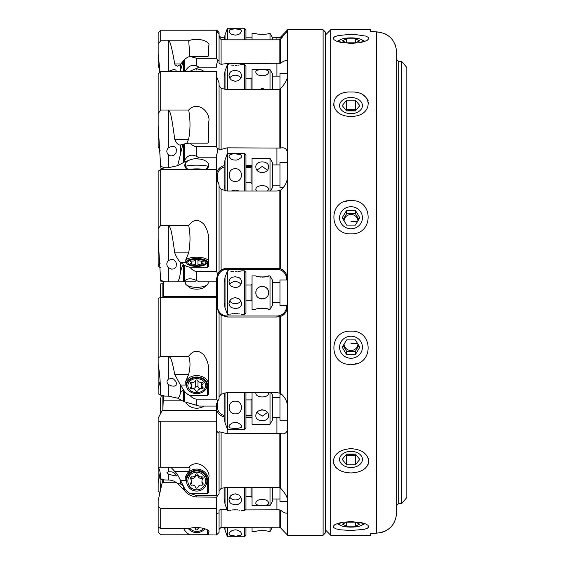 <?xml version="1.0" encoding="UTF-8"?>
<svg xmlns="http://www.w3.org/2000/svg" width="565" height="565" viewBox="0 0 565 565"><rect width="100%" height="100%" fill="white"/><g stroke="black" fill="none" stroke-linecap="round" stroke-linejoin="round"><path stroke-width="0.85" d="M163.243 482.743L163.243 479.685M182.883 400.818L163.221 400.818L162.854 410.303L162.854 395.578M216.529 297.67L160.7 297.67L158.165 298.143L158.165 357.928L160.7 356.233L188.696 356.233C193.308 350.081 198.35 349.65 203.831 354.94C207.348 359.905 208.958 365.407 208.662 371.452L208.662 394.419L207.645 395.429L189.882 395.429L192.072 397.47L194.854 398.869L196.733 399.137L216.529 399.137L216.529 296.653L163.221 296.653L163.243 297.67M160.128 263.325L158.165 265.423L158.165 266.857L160.7 267.33M158.165 200.709L158.165 265.423M163.221 296.653L163.236 281.843L163.236 283.157L161.046 283.157L160.658 284.732L160.312 297.741M176.767 482.743L162.162 482.743L162.967 479.636M216.557 403.361L216.529 404.858M162.854 410.303L216.529 410.437L216.529 404.145L219.065 398.431L219.065 313.257L216.529 306.35L217.539 306.35L217.539 278.948A9.64 9.64 0 0 1 227.187 269.307L276.921 269.307A9.64 9.64 0 0 1 286.561 278.948L287.578 278.948L287.578 177.354C286.858 182.742 284.52 187.001 280.558 190.151L276.921 191.048L227.187 191.048L221.092 189.261L221.092 270.204L227.187 268.29L279.124 268.523L279.124 190.836M163.229 395.684L163.221 400.818M216.529 299.464L216.529 302.635M160.128 150.572L158.165 146.723L158.165 97.477M216.529 156.922L217.709 149.499L219.065 148.461L219.065 82.85L216.529 76.536L216.529 71.607L160.7 71.607L160.7 110.02L188.696 110.02C198.329 99.687 211.31 113.466 208.662 122.118L208.662 142.225L207.645 143.157L189.882 143.157L192.072 145.071L194.854 146.399L196.733 146.653L216.529 146.653L217.709 149.499M160.128 381.213L158.165 388.699L158.165 393.805L161.293 395.5M158.165 325.85L158.165 388.699M189.953 534.773L160.7 534.773L158.165 532.202L158.165 524.475M216.529 534.984L219.065 532.47L219.065 512.907L217.391 513.288L216.642 512.872L216.529 508.557L160.7 508.557L160.7 528.713L188.696 528.713C198.329 525.288 211.31 530.182 208.662 531.842L208.662 534.695L189.882 534.765L216.529 534.984L216.529 512.321M219.065 512.907L219.065 510.244L221.092 509.192L221.092 527.307L279.124 527.216L280.558 527.837L280.558 510.195L279.124 509.828L245.21 509.92M227.187 509.92L221.092 509.192M219.065 529.426L221.092 527.307M237.999 509.92L232.611 509.92M196.733 495.611L196.733 496.995L216.529 497.179L219.065 493.754L219.065 433.277L217.391 431.943L216.642 430.184L216.529 421.773L160.7 421.773L160.7 467.22L188.696 467.22C198.329 457.304 211.31 470.906 208.662 477.813L208.662 492.722L207.645 493.344L189.882 493.344L196.733 495.611L216.529 495.611L217.709 496.014M216.529 495.611L216.529 428.955M219.065 433.277L219.065 431.745L221.092 432.197L221.092 488.358L227.187 487.313L276.921 487.313L279.124 487.44L280.558 488.181L280.558 433.51L227.187 433.722L221.092 432.197M219.065 491.112L221.092 488.358M196.733 399.137L196.733 405.239L199.184 406.066L216.529 406.066M216.529 399.137L217.709 400.91M160.7 356.233L160.7 297.67M279.124 268.523L280.558 268.933C284.52 270.148 286.858 273.481 287.578 278.948L287.578 306.35C286.858 311.824 284.52 315.164 280.558 316.372L276.921 317.007L227.187 317.007L221.092 315.101A10.657 10.657 0 0 1 219.065 313.257L221.092 315.101A10.657 10.657 0 0 1 219.065 313.257M219.065 396.905L221.092 394.25L227.187 392.548L276.921 392.548L280.558 393.417L280.558 316.372A10.657 10.657 0 0 0 286.151 311.668A10.657 10.657 0 0 1 280.558 316.372M278.39 268.389A10.657 10.657 0 0 1 279.287 268.559M281.306 269.237A10.657 10.657 0 0 1 284.103 271.073M217.808 273.884A10.657 10.657 0 0 1 218.104 273.368M218.556 272.69A10.657 10.657 0 0 1 227.187 268.29L227.187 269.307M196.733 271.412L216.529 271.412L216.529 169.5L160.7 169.5L158.165 171.195L158.165 228.55L160.7 225.492L188.696 225.492C193.308 219.255 198.35 218.817 203.831 224.178C207.348 229.206 208.958 234.906 208.662 241.262L208.662 266.129L207.645 267.252L189.882 267.252L192.072 269.533L194.854 271.108L196.733 271.412L196.733 280.6L199.184 281.843L216.529 281.843L216.529 296.653M216.529 281.843L216.529 278.948L217.709 274.074L219.065 272.048L219.065 184.988L216.529 177.354M216.529 271.412L217.709 274.074M160.7 225.492L160.7 169.5M219.065 186.521L221.092 189.261M219.065 272.048L221.092 270.204M196.733 146.653L196.733 156.47L199.184 157.79L216.529 157.79L216.529 169.5M216.529 157.79L216.529 154.704M216.529 146.653L216.529 76.536M227.187 89.595L221.092 88.408L221.092 149.45L227.187 147.839L280.558 148.079L280.558 88.677L279.124 89.447L276.921 89.595L227.187 89.595M219.065 85.506L221.092 88.408M221.092 149.45L219.065 149.986L219.065 148.461M196.733 58.294L196.733 66.105L199.184 67.164L216.529 67.164L216.529 64.707L217.709 60.561L219.065 60.794L219.065 34.211L216.529 30.898L216.529 30.227L160.7 30.227L160.7 40.765L188.696 40.765C198.329 36.782 211.31 41.909 208.662 45.942L208.662 55.907L207.645 56.408L189.882 56.408L196.733 58.294L216.529 58.294L217.709 60.561M216.529 58.294L216.529 30.898M227.187 39.825L221.092 39.564L221.092 64.339L227.187 63.478L280.558 63.252L280.558 39.133L279.124 39.79L276.921 39.825L227.187 39.825M219.065 37.276L221.092 39.564M221.092 64.339L219.065 63.428L219.065 60.794M217.038 31.746L217.709 31.096L219.065 32.53L219.065 34.211M189.882 30.235L216.529 30.016L217.709 31.096M219.065 35.574L221.092 37.693L224.517 37.777M245.959 37.799L252.054 37.799M272.351 37.799L279.965 37.587M323.102 29.776L323.102 535.225L325.638 532.689L325.638 32.311L323.102 29.776L287.578 29.776L287.578 30.898L280.558 39.133M287.578 177.354L287.578 30.898M227.187 317.007L227.187 315.997L276.921 315.997A9.64 9.64 0 0 0 286.561 306.35L287.578 306.35L287.578 535.225L323.102 535.225M287.578 535.203L280.558 527.837M287.578 512.321C286.858 513.938 284.52 513.232 280.558 510.195M287.578 499.573C286.858 496.112 284.52 492.313 280.558 488.181M287.578 428.955C286.858 433.051 284.52 434.57 280.558 433.51M287.578 405.776C286.858 400.62 284.52 396.503 280.558 393.417M287.578 153.073C286.858 148.757 284.52 147.098 280.558 148.079M287.578 76.536C286.858 80.385 284.52 84.432 280.558 88.677M287.578 61.875C286.858 59.876 284.52 60.328 280.558 63.252M280.304 37.382L287.578 29.797M161.413 395.161L160.658 398.657L160.128 414.428M160.128 472.651L158.165 483.52L158.165 490.929L159.944 492.652M158.165 439.379L158.165 483.52M160.128 491.833L161.046 478.767M189.882 534.765A14.21 13.172 0 0 1 184.43 529.815L183.745 528.713M188.491 528.713A10.149 9.407 180 0 0 196.733 532.633A10.149 9.407 180 0 0 204.94 528.762M162.162 482.743L158.165 500.597L158.165 506.572L160.7 508.557M216.529 508.557L216.529 497.179M158.165 506.572L158.165 526.806L160.7 528.713M171.718 475.073L167.346 473.654L166.922 472.608L168.314 471.817L172.092 471.916L173.575 472.545L175.8 474.381L176.485 475.977L171.718 475.073M189.882 493.344A14.21 14.069 180 0 1 184.43 488.054L180.44 480.292C178.42 475.9 176.52 472.926 174.726 471.372L170.941 467.354L169.401 467.22M188.774 467.22L188.696 467.22C190.447 467.184 190.433 468.562 188.646 471.372L185.758 476.253L185.85 480.292L180.44 480.292L180.659 484.057L177.671 483.52L174.303 481.253L170.263 480.081L164.733 479.953L160.658 479.226C160.474 472.693 159.648 468.788 158.165 467.523L158.165 467.078M196.733 470.963A10.149 10.05 0 0 0 186.584 481.013A10.149 10.05 0 0 0 196.733 491.07A10.149 10.05 0 0 0 206.882 481.013A10.149 10.05 0 0 0 196.733 470.963M196.733 496.995C191.373 496.437 187.269 494.248 184.43 490.427L177.671 483.52M162.162 410.437L158.165 418.277L158.165 420.897L160.7 421.773M216.529 421.773L216.529 410.437M158.165 420.897L158.165 467.1L160.7 467.22M183.406 488.88L183.406 486.296L180.659 484.057M171.718 385.98L168.314 384.532L167.346 383.522L166.922 381.085L168.314 379.136L172.092 378.373L173.575 378.995L175.8 381.368L176.407 382.936L176.089 385.295L174.105 386.178L171.718 385.98M189.882 395.429A14.21 11.194 180 0 1 184.43 391.213L180.44 385.04L174.726 374.44C171.188 355.788 170.333 357.899 168.314 356.233L168.314 379.136M188.696 356.233C190.447 361.169 190.433 367.236 188.646 374.44L185.758 381.311L185.85 385.04L180.44 385.04L180.659 392.498L179.402 396.609L177.671 398.177L168.314 396.114L164.733 396.114L160.658 394.794L164.733 396.114M196.733 377.618A10.149 7.995 0 0 0 186.584 385.613A10.149 7.995 0 0 0 196.733 393.614A10.149 7.995 0 0 0 206.882 385.613A10.149 7.995 0 0 0 196.733 377.618M196.733 405.239L183.766 401.616L199.184 406.066M183.766 401.616L177.671 398.177M158.165 357.928L158.165 364.291C159.648 372.54 160.474 382.703 160.658 394.794M183.406 401.277L183.406 389.815L180.659 392.498M171.718 269.166L168.314 267.619C166.336 265.268 166.336 262.916 168.314 260.564L172.092 259.144L173.575 259.582L175.8 261.87L176.407 263.622L176.089 266.864L174.105 268.813L171.718 269.166M167.904 261.03L168.314 260.564L168.314 225.492C170.333 227.547 171.188 226.953 174.726 252.88C176.52 257.259 178.42 260.401 180.44 262.308L180.659 271.461L179.402 278.531L177.671 281.843L164.733 281.843L160.658 280.268L161.046 281.843L164.733 281.843M188.696 225.492C190.447 234.072 190.433 243.204 188.646 252.88L185.758 259.9L185.85 262.308A10.912 4.089 180 0 1 197.1 258.502A10.912 4.089 180 0 1 207.645 262.584L207.645 267.252M189.882 267.252A14.21 5.325 180 0 1 184.43 265.246L180.44 262.308L185.85 262.308M196.733 258.784A10.149 3.8 0 0 0 186.584 262.584A10.149 3.8 0 0 0 196.733 266.39A10.149 3.8 0 0 0 206.882 262.584A10.149 3.8 0 0 0 196.733 258.784M196.733 280.6C191.373 278.065 187.269 278.227 184.43 281.088L183.766 281.843L195.631 281.843M183.766 281.843L168.314 281.843L168.314 267.619M186.471 281.843L187.34 281.843M180.659 271.461C181.739 267.316 182.65 265.02 183.406 264.582L183.406 281.843L177.671 281.843M158.165 228.55L158.165 239.15L160.658 280.268M171.718 155.919L170.1 155.714L168.314 154.69C166.336 152.458 166.336 150.184 168.314 147.868L172.092 146.166L174.719 146.815L175.8 147.896L176.407 149.365L176.089 152.621L174.105 155.114L171.718 155.919M180.037 145.071L180.44 144.993C178.42 145.325 176.52 143.411 174.726 139.251C171.188 113.007 170.333 111.919 168.314 110.02L168.314 147.868M180.659 153.383L180.44 144.993L183.406 144.153C182.65 145.318 181.739 148.397 180.659 153.383L177.671 165.679L168.314 167.741L164.733 167.741L160.658 166.343L161.046 168.801L164.733 167.741M188.696 110.02C190.447 119.957 190.433 129.703 188.646 139.251L186.676 143.496M189.882 143.157A14.21 1.978 180 0 0 184.43 143.905L183.406 144.153L183.406 162.586L177.671 165.679M196.733 156.47C191.373 153.857 187.269 155.311 184.43 160.82L183.766 162.247L191.479 159.365L199.184 157.79M206.38 169.5L207.892 168.059L208.845 165.644L208.266 163.37L206.486 161.463L203.81 160.022L200.483 159.111L195.631 158.822M187.093 169.5L185.242 167.565L184.621 165.263L185.567 162.826L187.34 161.216M183.766 162.247L183.406 162.586M161.293 169.5L161.046 168.801M160.7 71.607L158.165 74.072L158.165 125.621L160.658 166.343M158.165 113.621L160.7 110.02M167.869 71.607L173.575 69.537L175.8 69.989L176.52 71.607M188.696 40.765L189.889 56.408A14.21 8.75 180 0 0 184.43 59.692L183.406 60.787L180.659 69.905L180.44 64.523L177.77 66.246L175.242 65.109L174.726 64.007C171.831 47.107 169.691 39.359 168.314 40.765L168.314 71.254M180.659 69.905L180.482 71.607M208.662 55.907L208.662 45.942M183.406 71.607L183.406 60.787L180.44 64.523M196.733 66.105C191.881 64.255 188.004 66.084 185.108 71.607M189.197 71.607L199.184 67.164M196.733 69.968L196.733 68.888L195.631 68.937M196.733 68.888L200.483 69.446L204.601 71.607M160.7 30.227L158.165 32.798L158.165 54.127L160.057 72.235M158.165 43.95L160.7 40.765M159.944 72.348L158.165 64.403L158.165 54.127M406.835 497.504L401.757 503.457L406.835 497.504L406.835 67.496L401.757 61.543L398.713 61.543L396.686 59.495L396.686 52.319L396.686 512.681C395.535 525.076 388.769 531.898 376.382 533.162L370.598 533.763L370.598 535.225L330.709 535.225L330.709 29.776L325.638 34.846M370.598 31.237L375.676 31.838L370.598 31.237L370.598 29.776L330.709 29.776M368.776 103.798L368.592 102.074M368.105 100.528L366.826 98.359M365.583 96.982L363.698 95.499M333.251 461.202C334.431 453.603 340.349 449.415 351.013 448.645C361.664 449.408 367.589 453.596 368.776 461.202C367.589 468.526 361.671 472.439 351.013 472.94C340.356 472.446 334.438 468.533 333.251 461.202M381.876 32.6L375.676 31.838M351.013 233.832C328.216 234.991 328.173 199.191 351.013 200.646C373.804 199.163 373.853 234.962 351.013 233.832M351.013 116.355C328.216 116.877 328.173 90.668 351.013 92.06C373.804 90.647 373.853 116.856 351.013 116.355M351.013 43.392L340.455 42.326L336.217 41.012L333.943 39.656L333.315 38.003L334.741 36.69L337.856 35.651L348.047 34.55L356.042 34.642L365.809 36.096L368.246 37.339L368.705 38.773L367.285 40.256L364.164 41.626L359.601 42.707L351.013 43.392M351.013 364.354C328.216 365.838 328.173 330.038 351.013 331.168C373.804 330.009 373.853 365.809 351.013 364.354M395.867 46.556L394.66 43.399M392.866 40.355L390.705 37.799M388.007 35.524L385.118 33.829M398.713 61.543L398.713 503.457L401.757 503.457L398.713 503.457L396.686 505.506L396.686 59.495M381.876 532.4L385.118 531.171M388.007 529.476L390.705 527.202M392.866 524.645L394.66 521.601M333.251 103.798L333.428 105.528M375.676 533.162L370.598 533.763M333.428 459.472L333.272 461.852M333.428 462.919L334.183 465.052M335.476 466.994L336.966 468.484M363.698 469.501L365.583 468.018M366.826 466.641L368.105 464.472M368.592 462.926L368.747 460.56M368.592 459.479L368.324 458.483M351.013 530.5L340.455 529.829L336.217 528.904L333.781 527.661L333.315 526.227L334.741 524.744L337.856 523.374L342.418 522.293L351.013 521.608L361.565 522.674L365.809 523.988L368.076 525.344L368.705 526.997L367.285 528.31L364.164 529.349L351.119 530.5M347.15 201.041L344.269 201.867M354.869 363.959L357.751 363.133M406.835 67.496L401.757 61.543L401.757 503.457M376.382 533.162L376.382 31.838C388.741 33.074 395.514 39.903 396.686 52.319M203.675 528.36A8.878 8.235 0 0 1 189.798 528.36M194.353 527.548A2.966 2.747 0 0 1 195.497 529.045A1.292 1.194 180 0 0 197.976 529.045A2.966 2.747 0 0 1 199.106 527.562M270.006 527.202L270.006 531.672L272.351 527.202M270.006 531.672L268.545 531.672C268.94 530.33 255.472 530.33 255.86 531.672L252.054 531.672L252.054 527.202M268.545 531.672C268.94 530.33 255.472 530.33 255.86 531.672M225.032 527.216L225.032 530.154L224.517 527.223M225.032 530.154L227.434 536.75L227.434 527.202M245.959 527.202L245.959 535.225L244.44 536.75L227.434 536.75M240.287 535.479L240.845 535.182M244.44 527.202L244.44 536.75M235.301 529.836L237.349 530.097L240.605 531.842L241.651 533.826L241.093 534.984L236.227 536.164L230.004 535.323L228.959 533.826L229.51 532.4L232.328 530.394L235.301 529.836M205.618 481.013A8.878 8.793 180 0 1 196.733 489.813A8.878 8.793 180 0 1 187.855 481.013A8.878 8.793 180 0 1 196.733 472.22A8.878 8.793 180 0 1 205.618 481.013M201.55 476.846A2.966 2.938 180 0 1 197.976 474.798A1.292 1.278 0 0 0 195.497 474.798A2.966 2.938 180 0 1 191.916 476.846A1.292 1.278 0 0 0 190.68 478.972A2.966 2.938 180 0 1 190.68 483.061A1.292 1.278 0 0 0 191.916 485.187A2.966 2.938 180 0 1 195.497 487.235A1.292 1.278 0 0 0 197.976 487.235A2.966 2.938 180 0 1 201.55 485.187A1.292 1.278 0 0 0 202.793 483.061A2.966 2.938 180 0 1 202.793 478.972A1.292 1.278 0 0 0 201.55 476.846L201.55 478.258A1.292 1.278 180 0 1 202.941 478.788M190.525 478.788A1.292 1.278 180 0 1 191.916 478.258A2.966 2.938 0 0 0 195.497 476.21A1.292 1.278 180 0 1 197.976 476.21A2.966 2.938 0 0 0 201.55 478.258M201.952 481.013L201.952 482.425A2.966 2.938 0 0 0 202.793 484.473A1.292 1.278 180 0 1 202.941 484.657M190.525 484.657A1.292 1.278 180 0 1 190.68 484.473A2.966 2.938 0 0 0 191.514 482.425L191.514 481.013M279.965 487.715L279.965 501.55L287.578 501.55M270.006 487.313L270.006 505.611L272.351 501.55L272.351 487.313M268.545 503.366C268.94 506.289 255.472 506.297 255.86 503.366C255.472 498.104 268.94 498.118 268.545 503.366M252.054 487.313L252.054 505.611L270.006 505.611M224.143 487.56L224.143 499.015L225.032 504.086L225.032 487.433M225.032 504.086L227.434 510.682L227.434 487.313M241.651 510.682L244.44 510.682L244.44 487.313M235.301 509.743C227.116 510.774 227.116 510.774 235.301 509.743C243.487 510.774 243.487 510.774 235.301 509.743L233.797 509.8M239.715 510.202L238.797 510.033M237.9 509.905L236.813 509.8M232.709 509.905L231.805 510.033M230.894 510.202L229.835 510.449M244.44 510.682L245.959 509.164L245.959 487.313M235.301 493.81L239.172 495.124L240.605 496.621L241.651 499.778L241.093 501.939L239.963 503.288L238.275 504.263L235.301 504.799L231.438 503.839L230.004 502.652L228.959 499.778L229.51 497.454L230.647 495.83L232.328 494.559L235.301 493.81M240.888 497.059A6.342 5.495 0 0 1 235.301 499.94A6.342 5.495 0 0 1 229.722 497.059M185.991 402.259A11.42 8.998 0 0 0 204.127 406.066M205.618 385.613A8.878 6.999 180 0 1 196.733 392.611A8.878 6.999 180 0 1 187.855 385.613A8.878 6.999 180 0 1 196.733 378.621A8.878 6.999 180 0 1 205.618 385.613M201.55 382.293A2.966 2.338 180 0 1 197.976 380.669A1.292 1.017 0 0 0 195.497 380.669A2.966 2.338 180 0 1 191.916 382.293A1.292 1.017 0 0 0 190.68 383.988A2.966 2.338 180 0 1 191.514 385.613A2.966 2.338 180 0 1 190.68 387.244A1.292 1.017 0 0 0 191.916 388.939A2.966 2.338 180 0 1 195.497 390.563A1.292 1.017 0 0 0 197.976 390.563A2.966 2.338 180 0 1 201.55 388.939A1.292 1.017 0 0 0 202.793 387.244A2.966 2.338 180 0 1 201.952 385.613A2.966 2.338 180 0 1 202.793 383.988A1.292 1.017 0 0 0 201.55 382.293L201.55 388.543A1.292 1.017 180 0 1 201.952 388.515M191.514 388.515A1.292 1.017 180 0 1 191.916 388.543A2.966 2.338 0 0 0 195.497 386.919A1.292 1.017 180 0 1 197.976 386.919A2.966 2.338 0 0 0 201.55 388.543M282.097 394.815L279.965 394.815L279.965 420.191L287.578 420.191M270.006 392.548L270.006 424.251L272.351 420.191L272.351 394.815L271.038 392.548M268.545 415.875C268.94 422.288 255.472 422.302 255.86 415.875L255.86 415.875C255.472 408.107 268.94 408.128 268.545 415.875M252.054 392.548L252.054 424.251L270.006 424.251M261.44 409.809L262.958 409.809M255.931 392.548L255.86 393C255.465 398.254 268.933 398.261 268.545 393L268.474 392.548M267.379 412.507L262.202 416.172L257.019 412.507M224.948 392.76L224.143 397.357L224.143 417.655L225.032 422.726L225.032 392.739M225.032 422.726L227.434 429.322L227.434 392.548M227.434 429.322L244.44 429.322L244.44 392.548M235.301 422.415L237.349 422.669L240.605 424.421L241.651 426.406L241.093 427.564L236.227 428.743L230.004 427.903L228.959 426.406L229.51 424.979L232.328 422.966L235.301 422.415M244.44 429.322L245.959 427.804L245.959 392.548M236.198 392.548L234.419 392.548M235.301 401.157C243.48 400.762 243.501 414.237 235.301 413.848C227.13 414.244 227.109 400.776 235.301 401.157M208.153 281.843L208.153 283.051A11.42 4.28 0 0 1 207.178 284.781A11.42 4.28 0 0 1 196.733 287.331A11.42 4.28 0 0 1 186.288 284.781A11.42 4.28 0 0 1 185.32 283.051L185.32 281.843M205.618 262.584A8.878 3.326 180 0 1 196.733 265.91A8.878 3.326 180 0 1 187.855 262.584A8.878 3.326 180 0 1 190.391 260.26A8.878 3.326 180 0 1 203.082 260.26A8.878 3.326 180 0 1 205.618 262.584M201.55 261.009A2.966 1.109 180 0 1 197.976 260.232A1.292 0.48 0 0 0 196.733 259.879A1.292 0.48 0 0 0 195.497 260.232A2.966 1.109 180 0 1 191.916 261.009A1.292 0.48 0 0 0 190.313 261.475A1.292 0.48 0 0 0 190.68 261.814A2.966 1.109 180 0 1 191.514 262.584A2.966 1.109 180 0 1 190.68 263.361A1.292 0.48 0 0 0 190.313 263.693A1.292 0.48 0 0 0 191.916 264.166A2.966 1.109 180 0 1 195.497 264.936A1.292 0.48 0 0 0 196.733 265.289A1.292 0.48 0 0 0 197.976 264.936A2.966 1.109 180 0 1 201.55 264.166A1.292 0.48 0 0 0 203.16 263.693A1.292 0.48 0 0 0 202.793 263.361A2.966 1.109 180 0 1 201.952 262.584A2.966 1.109 180 0 1 202.793 261.814A1.292 0.48 0 0 0 203.16 261.475A1.292 0.48 0 0 0 201.55 261.009L201.55 264.166M186.288 284.781L189.31 287.338A8.122 3.044 0 0 0 196.733 289.153A8.122 3.044 0 0 0 204.163 287.338L207.178 284.781M287.578 279.965L279.965 279.965L279.965 305.34L287.578 305.34M270.006 309.394L272.351 305.34L272.351 279.965L270.006 275.904L270.006 309.394L266.143 308.645M256.051 291.088L255.86 292.649C255.472 284.456 268.94 284.47 268.545 292.649C268.94 300.827 255.472 300.848 255.86 292.649L256.051 294.21M270.006 275.904L268.545 275.904C268.933 277.253 255.465 277.245 255.86 275.904L252.054 275.904L252.054 309.394L255.86 309.394C255.465 308.052 268.933 308.052 268.545 309.394M256.454 295.333L256.906 296.145M257.584 296.999L258.339 297.684M259.081 298.172L260.19 298.666M261.087 298.892L262.202 298.991M263.311 298.892L264.208 298.666M265.324 298.172L266.066 297.684M266.821 296.999L267.492 296.145M267.944 295.333L268.347 294.21M265.38 308.469L264.236 308.285M263.325 308.193L262.202 308.151M261.072 308.193L260.161 308.285M259.017 308.469L258.254 308.645M256.454 289.965L256.906 289.153M257.584 288.298L258.339 287.62M259.081 287.126L260.19 286.632M261.087 286.406L262.202 286.307M263.311 286.406L264.208 286.632M265.324 287.126L266.066 287.62M266.821 288.298L267.492 289.153M267.944 289.965L268.347 291.088M268.545 275.904L266.143 276.659M265.38 276.829L264.236 277.02M263.325 277.111L262.202 277.154M261.072 277.111L260.161 277.02M259.017 276.829L258.254 276.659M225.032 277.422L224.143 282.5L224.143 302.798L225.032 307.876L225.032 277.422L227.434 270.826L228.959 270.826M225.032 307.876L227.434 314.472L227.434 270.826M244.44 314.472L244.44 270.826L245.959 272.351L245.959 312.946L244.44 314.472L241.651 314.472M235.301 297.593L239.172 298.913L240.605 300.403L241.651 303.56L241.093 305.721L239.963 307.07L238.275 308.045L235.301 308.582L231.438 307.621L230.004 306.435L228.959 303.56L229.51 301.244L230.647 299.62L232.328 298.341L235.301 297.593M235.301 313.533C227.116 314.557 227.116 314.557 235.301 313.533C243.487 314.557 243.487 314.557 235.301 313.533L233.797 313.582M239.715 313.992L238.797 313.822M237.9 313.688L236.813 313.582M232.709 313.688L231.805 313.822M230.894 313.992L229.835 314.232M235.301 271.772C227.116 270.741 227.116 270.741 235.301 271.772C243.487 270.741 243.487 270.741 235.301 271.772L236.813 271.716M237.9 271.61L238.797 271.483M239.715 271.313L240.775 271.066M230.894 271.313L231.805 271.483M232.709 271.61L233.797 271.716M235.301 276.716L239.172 277.676L240.605 278.863L241.651 281.737L241.093 284.054L239.963 285.678L238.275 286.956L235.301 287.705L231.438 286.391L230.004 284.894L228.959 281.737L229.51 279.576L230.647 278.227L232.328 277.253L235.301 276.716M229.722 284.456A6.342 5.495 180 0 1 235.301 281.575A6.342 5.495 180 0 1 240.888 284.456M240.888 300.841A6.342 5.495 0 0 1 235.301 303.723A6.342 5.495 0 0 1 229.722 300.841M208.153 163.186L208.153 166.753A11.42 1.589 0 0 1 208.04 166.979L205.469 169.5M188.004 169.5L185.433 166.979A11.42 1.589 0 0 1 185.32 166.753L185.32 163.186M185.32 166.753A11.42 1.589 0 0 1 196.733 165.164A11.42 1.589 0 0 1 208.153 166.753M189.522 169.5A8.122 1.13 0 0 1 196.733 168.886A8.122 1.13 0 0 1 203.944 169.5M287.578 162.388L279.965 162.388L279.965 187.764L282.973 187.764M270.451 191.048L272.351 187.764L272.351 162.388L270.006 158.327L270.006 191.048M268.545 166.703C268.94 174.458 255.472 174.472 255.86 166.703C255.472 160.276 268.94 160.291 268.545 166.703L268.545 166.703M270.006 158.327L252.054 158.327L252.054 191.048M256.997 191.048L255.86 189.579C255.465 184.331 268.933 184.317 268.545 189.579L267.407 191.048M261.44 172.77L262.958 172.77M267.379 170.072L262.202 166.414L257.019 170.072M225.032 159.853L224.143 164.924L224.143 185.228L225.032 190.299L225.032 159.853L227.434 153.256L244.44 153.256L244.44 191.048M227.434 191.048L227.434 153.256M235.301 168.73C243.48 168.335 243.501 181.81 235.301 181.422C227.13 181.817 227.109 168.342 235.301 168.73M231.262 191.048L235.301 189.988L239.348 191.048M245.959 191.048L245.959 154.775L244.44 153.256M235.301 153.821L240.605 154.676L241.651 156.18L241.093 157.607L238.275 159.613L236.227 160.114L233.253 159.909L231.438 159.203L229.143 156.971L228.987 155.883L229.51 155.015L232.328 154.012L235.301 153.821M287.578 73.598L279.965 73.598L279.965 89.157M272.351 89.595L272.351 73.598L270.006 69.537L270.006 89.595M268.545 71.783C268.94 77.031 255.472 77.045 255.86 71.783C255.472 68.852 268.94 68.859 268.545 71.783M270.006 69.537L252.054 69.537L252.054 89.595M258.784 89.595L262.732 88.564L265.614 89.595M261.447 88.592L262.965 88.592M225.032 89.454L225.032 71.063L224.143 76.134L224.143 89.319M227.434 89.595L227.434 64.467L228.959 64.467M244.44 89.595L244.44 64.467L245.959 65.985L245.959 89.595M235.301 70.35L239.172 71.31L240.605 72.497L241.651 75.378L241.093 77.695L239.963 79.319L238.275 80.597L235.301 81.339L231.438 80.025L230.004 78.528L228.959 75.378L229.51 73.21L230.647 71.861L232.328 70.886L235.301 70.35M235.301 65.406C227.116 64.375 227.116 64.375 235.301 65.406C243.487 64.375 243.487 64.375 235.301 65.406L236.813 65.349M237.9 65.243L238.797 65.116M239.715 64.947L240.775 64.7M230.894 64.947L231.805 65.116M232.709 65.243L233.797 65.349M229.722 78.09A6.342 5.495 180 0 1 235.301 75.209A6.342 5.495 180 0 1 240.888 78.09M279.965 39.578L279.965 37.382L282.189 37.382M272.351 39.825L272.351 37.382L270.006 33.328L270.006 39.825M270.006 33.328L268.545 33.328C268.94 34.67 255.472 34.67 255.86 33.328L252.054 33.328L252.054 39.825M268.545 33.328C268.94 34.67 255.472 34.67 255.86 33.328M225.032 39.797L225.032 34.846L224.164 39.762M225.032 34.846L227.434 28.25L227.434 39.825M244.44 39.825L244.44 28.25L227.434 28.25M235.301 28.815L240.605 29.677L241.651 31.174L239.963 33.695L238.275 34.606L235.301 35.164L231.438 34.197L230.004 33.158L228.959 31.174L229.51 30.016L230.647 29.394L235.139 28.815M245.959 39.825L245.959 29.776L244.44 28.25M360.131 522.385A11.42 2.952 0 0 1 362.426 524.165A11.42 2.952 0 0 1 361.127 525.535A11.42 2.952 0 0 1 351.013 527.124A11.42 2.952 0 0 1 340.893 525.535A11.42 2.952 0 0 1 339.593 524.165A11.42 2.952 0 0 1 341.896 522.385M355.406 526.135L346.613 526.135L342.221 524.165L346.613 522.194L355.406 522.194L355.406 526.135L359.799 524.165L355.406 522.194M346.613 522.194L346.613 526.135M339.593 459.409A11.42 8.072 0 0 1 351.013 451.336A11.42 8.072 0 0 1 362.426 459.409A11.42 8.072 0 0 1 351.013 467.488A11.42 8.072 0 0 1 339.593 459.409M355.406 464.797L346.613 464.797L342.221 459.409L346.613 454.027L355.406 454.027L359.799 459.409L355.406 464.797L355.406 455.821L346.613 455.821L346.613 464.797M356.077 454.853L355.406 455.821M346.613 455.821L345.942 454.853M339.593 347.256A11.42 11.032 0 0 1 351.013 336.224A11.42 11.032 0 0 1 362.426 347.256A11.42 11.032 0 0 1 351.013 358.281A11.42 11.032 0 0 1 339.593 347.256M355.406 354.608L346.613 354.608L342.221 347.256L346.613 339.904L355.406 339.904L359.799 347.256L355.406 354.608L355.406 351.324L346.613 351.324L346.613 354.608M358.796 345.575L355.406 351.324M346.613 351.324L343.223 345.575M339.593 217.744A11.42 11.032 180 0 1 351.013 206.719A11.42 11.032 180 0 1 362.426 217.744A11.42 11.032 180 0 1 351.013 228.776A11.42 11.032 180 0 1 339.593 217.744M355.406 225.096L346.613 225.096L342.221 217.744L346.613 210.392L355.406 210.392L359.799 217.744L355.406 225.096M343.223 219.425L346.613 213.676L346.613 210.392M346.613 213.676L355.406 213.676L355.406 210.392M355.406 213.676L358.796 219.425M339.593 105.591A11.42 8.072 180 0 1 351.013 97.512A11.42 8.072 180 0 1 362.426 105.591A11.42 8.072 180 0 1 351.013 113.664A11.42 8.072 180 0 1 339.593 105.591M355.406 110.973L346.613 110.973L342.221 105.591L346.613 100.203L355.406 100.203L359.799 105.591L355.406 110.973M345.942 110.147L346.613 109.179L346.613 100.203M346.613 109.179L355.406 109.179L355.406 100.203M355.406 109.179L356.077 110.147M341.896 42.615A11.42 2.952 180 0 1 339.593 40.835A11.42 2.952 180 0 1 340.893 39.465A11.42 2.952 180 0 1 351.013 37.876A11.42 2.952 180 0 1 361.127 39.465A11.42 2.952 180 0 1 362.426 40.835A11.42 2.952 180 0 1 360.124 42.615M346.613 38.865L355.406 38.865L359.799 40.835L355.406 42.806L346.613 42.806L346.613 38.865L342.221 40.835L346.613 42.806M355.406 42.806L355.406 38.865M162.854 297.67L162.854 283.157M162.854 480.236L162.854 479.614M279.124 527.216L279.124 509.828M276.921 499.015L276.921 509.92M224.143 416.921A10.657 9.231 0 0 1 216.529 408.078A1.017 0.509 180 0 1 217.539 407.57L217.539 401.129M227.187 428.637L227.187 433.722M279.124 487.44L279.124 433.539M276.921 417.655L276.921 433.722M252.054 417.309L245.959 417.309M245.959 415.925L252.032 415.925M224.143 415.494A9.64 8.348 0 0 1 217.539 407.57M221.092 315.101L221.092 394.25M279.124 392.753L279.124 316.781M276.921 315.997L276.921 317.007M227.187 315.997A9.64 9.64 0 0 1 217.539 306.35M286.561 306.35L286.561 305.34M286.561 279.965L286.561 278.948M276.921 269.307L276.921 268.29M217.539 278.948L216.529 278.948M252.032 166.661L245.959 166.661M224.143 165.658A10.657 9.231 180 0 0 216.529 174.5A1.017 0.509 180 0 0 217.539 175.009A9.64 8.348 180 0 1 224.143 167.085M217.539 175.009L217.539 182.036M245.959 165.27L252.054 165.27M279.124 148.037L279.124 89.447M279.124 63.577L279.124 39.79M280.558 268.933L280.558 190.151M276.921 164.924L276.921 147.839M276.921 63.478L276.921 76.134M276.921 37.799L276.921 39.825M207.645 534.765L207.645 530.147M168.314 474.113L168.314 479.953M168.314 467.22L168.314 471.817M174.726 471.372L188.646 471.372M185.758 476.253A11.929 11.809 180 0 1 208.662 480.872L207.645 481.013L207.645 493.344M185.85 480.292A10.912 10.806 180 0 1 197.1 470.214A10.912 10.806 180 0 1 207.645 481.013M184.43 488.054L184.43 490.427M168.314 384.532L168.314 396.114M174.726 374.44L188.646 374.44M185.758 381.311A11.929 9.4 180 0 1 199.113 375.782A11.929 9.4 180 0 1 208.662 384.991A1.017 0.622 -0 0 1 207.645 385.613L207.645 395.429M185.85 385.04A10.912 8.595 180 0 1 197.1 377.025A10.912 8.595 180 0 1 207.645 385.613M184.43 391.213L184.43 401.736M174.726 252.88L188.646 252.88M185.758 259.9A11.929 4.471 180 0 1 199.113 257.266A11.929 4.471 180 0 1 208.662 261.644A1.017 0.939 0 0 1 207.645 262.584M184.43 265.246L184.43 281.088M168.314 154.69L168.314 167.741M174.726 139.251L188.646 139.251M184.43 143.905L184.43 160.82M174.726 64.007L180.849 64.007M184.43 59.692L184.43 71.607M227.187 65.152L227.187 63.478M227.187 153.941L227.187 147.839M197.976 527.484L197.976 529.045M195.497 527.477L195.497 529.045M197.976 476.21L197.976 474.798M195.497 474.798L195.497 476.21M202.793 484.473L202.793 483.061M190.68 484.473L190.68 483.061M191.916 478.258L191.916 476.846M251.037 487.313L251.037 496.473L252.054 497.49M197.976 386.919L197.976 380.669M195.497 380.669L195.497 386.919M202.793 388.656L202.793 387.244M190.68 388.656L190.68 387.244M191.916 388.543L191.916 382.293M245.959 399.893L251.037 399.893L251.037 415.12L252.054 416.13M197.976 264.936L197.976 260.232M195.497 260.232L195.497 264.936M202.793 264.032L202.793 263.361M190.68 264.032L190.68 263.361M191.916 264.166L191.916 261.009M245.959 285.035L251.037 285.035L251.037 300.262L252.054 301.279M245.959 167.466L251.037 167.466L251.037 182.686L252.054 183.703M245.959 78.676L251.037 78.676L251.037 89.595M354.905 454.027A6.942 4.908 0 0 1 347.115 454.027M357.942 344.149A6.942 6.709 0 0 1 351.013 350.505A6.942 6.709 0 0 1 344.078 344.149M357.723 343.774A20.298 5.255 -0 0 0 351.013 343.478M344.078 220.851A6.942 6.709 180 0 1 351.013 214.495A6.942 6.709 180 0 1 357.942 220.851M357.723 221.226A20.298 5.255 0 0 1 351.013 221.522M347.115 110.973A6.942 4.908 180 0 1 354.905 110.973M325.638 530.154L330.709 535.225M272.351 499.015L279.965 499.015M251.037 496.473L245.959 496.473M227.434 510.682L228.959 510.682M201.952 388.967L201.952 385.613M191.514 388.967L191.514 385.613M272.351 397.357L279.965 397.357M272.351 417.655L279.965 417.655M251.037 415.12L245.959 415.12M251.037 399.893L252.054 398.876M201.952 264.18L201.952 262.584M191.514 264.18L191.514 262.584M272.351 282.5L279.965 282.5M272.351 302.798L279.965 302.798M251.037 300.262L245.959 300.262M251.037 285.035L252.054 284.026M227.434 314.472L228.959 314.472M241.651 270.826L244.44 270.826M272.351 164.924L279.965 164.924M272.351 185.228L279.965 185.228M251.037 182.686L245.959 182.686M251.037 167.466L252.054 166.449M225.032 190.299L225.244 190.878M272.351 76.134L279.965 76.134M251.037 78.676L252.054 77.659M225.032 71.063L227.434 64.467M241.651 64.467L244.44 64.467M361.127 525.535L364.496 523.868M340.893 525.535L337.524 523.868M340.893 39.465L337.524 41.132M361.127 39.465L364.496 41.132"/></g></svg>
